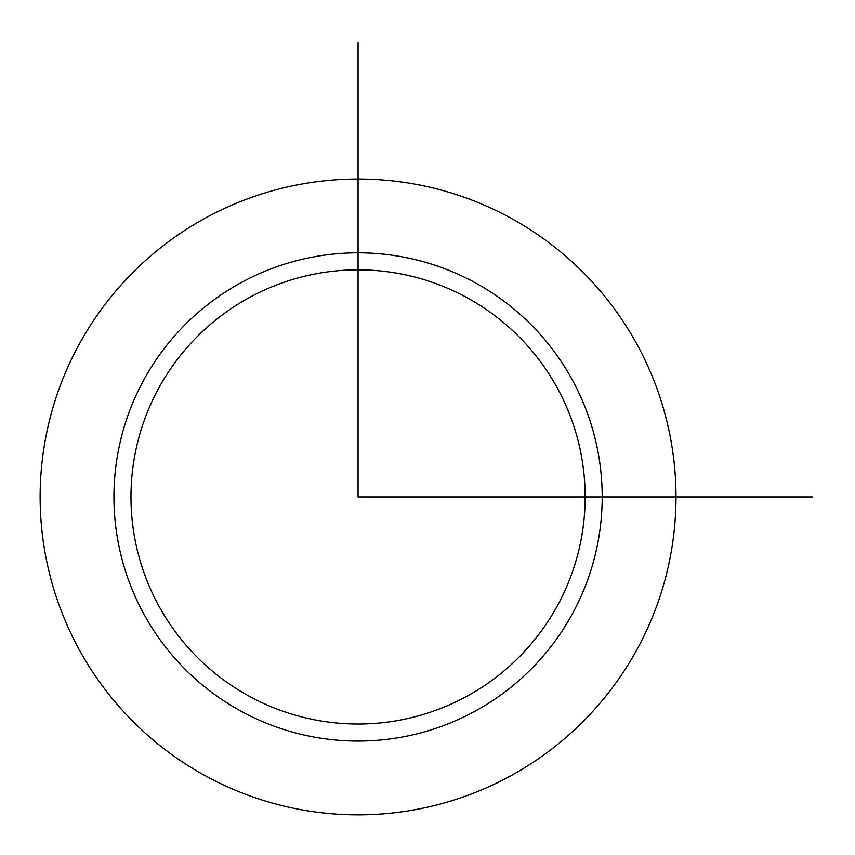 <?xml version="1.0" encoding="UTF-8"?>
<svg xmlns="http://www.w3.org/2000/svg" width="855" height="855" viewBox="0 0 855 855"><rect width="100%" height="100%" fill="white"/><g stroke="black" fill="none" stroke-linecap="round" stroke-linejoin="round"><path stroke-width="1.28" d="M79.055 344.512A317.932 317.932 0 0 1 510.488 217.929A317.932 317.932 0 0 1 637.071 649.362A317.932 317.932 0 0 1 205.638 775.945A317.932 317.932 0 0 1 79.055 344.512M158.774 388.063A227.088 227.088 0 0 1 466.937 297.647A227.088 227.088 0 0 1 557.353 605.81A227.088 227.088 0 0 1 249.19 696.227A227.088 227.088 0 0 1 158.774 388.063M358.063 42.75L358.063 496.937L812.25 496.937M143.822 379.898A244.124 244.124 0 0 1 475.102 282.695A244.124 244.124 0 0 1 572.305 613.976A244.124 244.124 0 0 1 241.025 711.178A244.124 244.124 0 0 1 143.822 379.898"/></g></svg>
